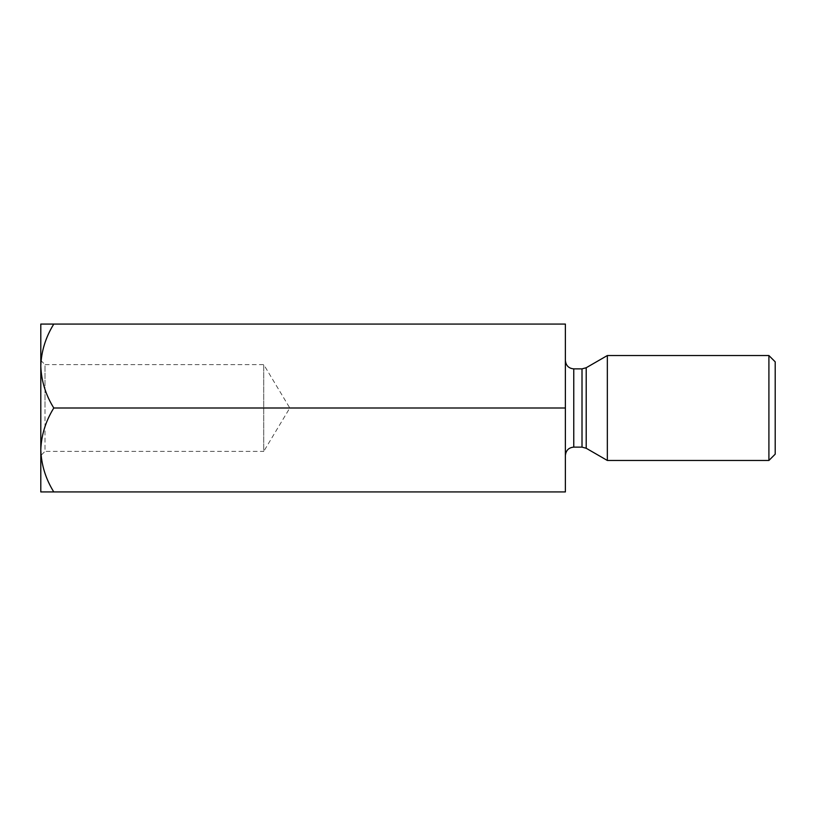 <?xml version="1.0" encoding="UTF-8"?>
<svg xmlns="http://www.w3.org/2000/svg" width="816" height="816" viewBox="0 0 816 816"><rect width="100%" height="100%" fill="white"/><g stroke="black" fill="none" stroke-linecap="round" stroke-linejoin="round"><path stroke-width="0.61" stroke-dasharray="4.08 3.06" d="M53.785 324.064C45.665 337.13 41.341 351.125 40.8 366.037L40.8 324.064L565.376 324.064L565.376 408L53.785 408C45.665 421.066 41.341 435.05 40.8 449.963C41.3 464.702 45.625 478.696 53.785 491.936L40.8 491.936L40.8 366.037C41.3 380.776 45.625 394.76 53.785 408M53.785 491.936L565.376 491.936L565.376 408M607.339 355.541L607.339 460.459M768.907 460.459L768.907 355.541M775.2 454.165L775.2 361.835M40.8 360.427L44.992 364.63L44.992 408L44.992 364.63L263.741 364.63L289.802 408L263.741 451.37L263.741 364.63L263.741 451.37L44.992 451.37L44.992 408L44.992 451.37L40.8 455.573M582.012 368.873L582.012 447.127M573.76 447.127L573.76 368.873M586.204 448.259L586.204 367.741"/><path stroke-width="1.22" d="M565.376 408L565.376 491.936L53.785 491.936C45.665 478.87 41.341 464.875 40.8 449.963L40.8 324.064L565.376 324.064L565.376 408L53.785 408C45.665 394.934 41.341 380.95 40.8 366.037C41.3 351.298 45.625 337.304 53.785 324.064M53.785 491.936L40.8 491.936L40.8 449.973C41.3 435.224 45.625 421.24 53.785 408M607.339 408L607.339 355.541L768.907 355.541L768.907 460.459L607.339 460.459L607.339 408M768.907 355.541L775.2 361.835L775.2 454.165L768.907 460.459M582.012 368.873L573.76 368.873L573.76 447.127L582.012 447.127L582.012 368.873L586.204 367.741L586.204 448.259L607.339 460.459M586.204 367.741L607.339 355.541M573.76 447.127C568.711 447.586 565.916 450.381 565.376 455.522M573.76 368.873C568.711 368.414 565.916 365.619 565.376 360.478M586.204 448.259L582.012 447.127"/></g></svg>
